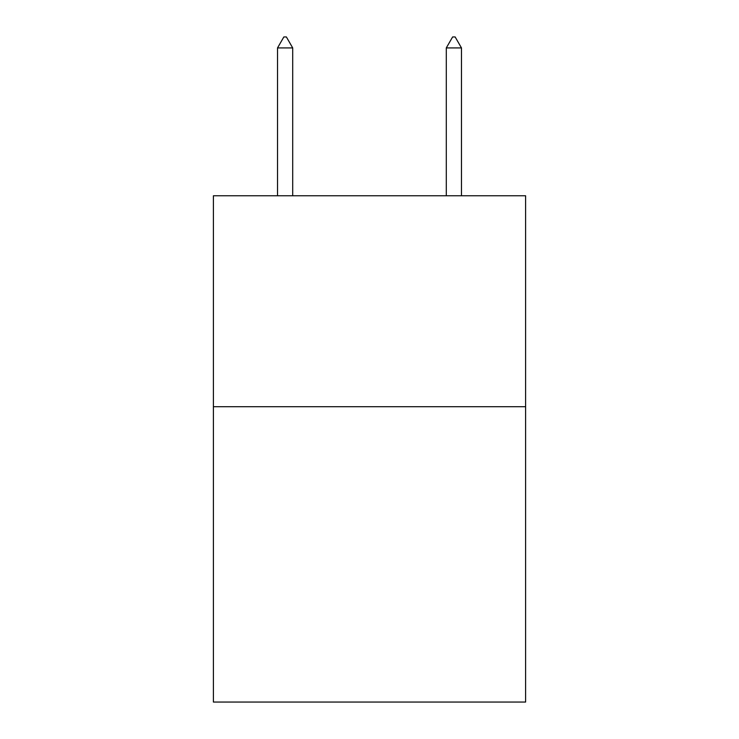 <?xml version="1.0" encoding="UTF-8"?>
<svg xmlns="http://www.w3.org/2000/svg" width="739" height="739" viewBox="0 0 739 739"><rect width="100%" height="100%" fill="white"/><g stroke="black" fill="none" stroke-linecap="round" stroke-linejoin="round"><path stroke-width="1.11" d="M525.605 406.709L525.605 702.05L213.395 702.05L213.395 195.761L525.605 195.761L525.605 406.709L213.395 406.709M292.709 47.924L286.381 36.95L283.85 36.95L277.522 47.924L292.709 47.924L292.709 195.761M277.522 47.924L277.522 195.761M452.619 36.95L455.15 36.95L461.478 47.924L446.291 47.924L452.619 36.95M461.478 195.761L461.478 47.924M446.291 195.761L446.291 47.924"/></g></svg>
